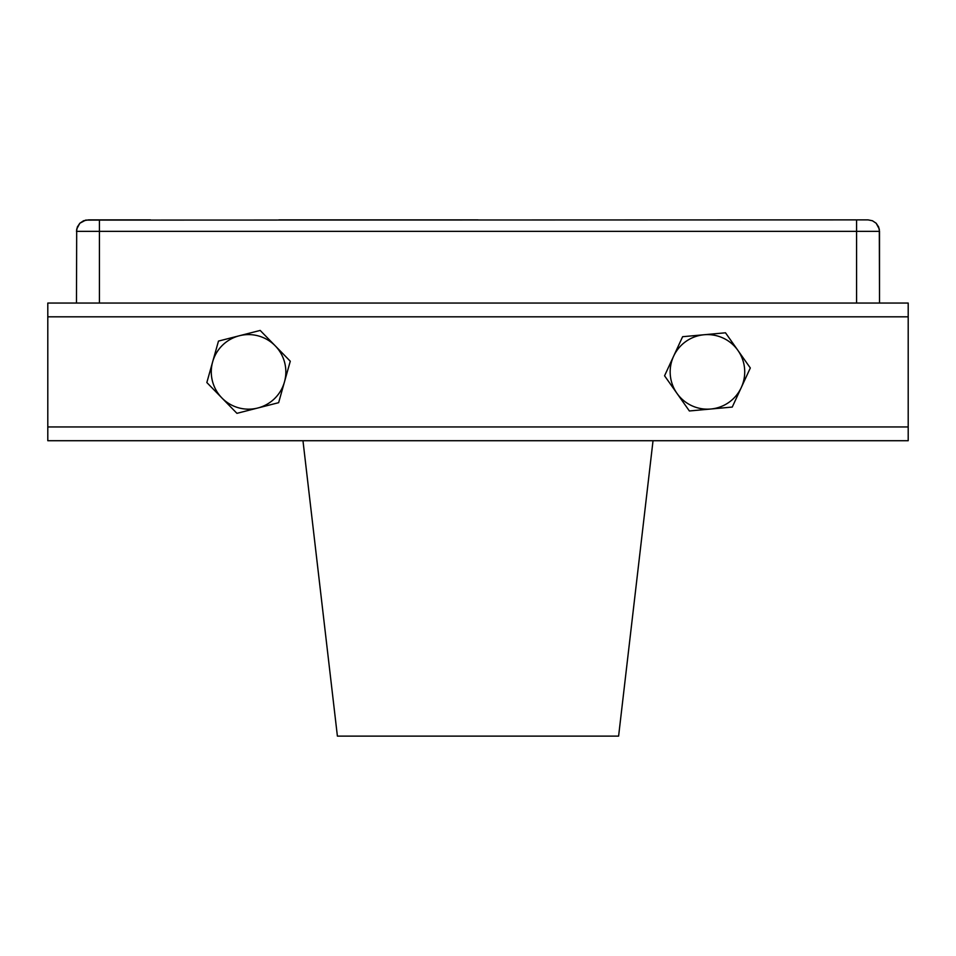 <?xml version="1.0" encoding="UTF-8"?>
<svg xmlns="http://www.w3.org/2000/svg" width="956" height="956" viewBox="0 0 956 956"><rect width="100%" height="100%" fill="white"/><g stroke="black" fill="none" stroke-linecap="round" stroke-linejoin="round"><path stroke-width="1.43" d="M47.8 426.95L47.8 303.052L908.2 303.052L908.2 440.716L47.8 440.716L47.8 426.95L908.2 426.95M150.474 219.88L88.526 219.88L150.474 219.88M302.968 440.716L337.396 736.12L618.604 736.12L653.032 440.716M478 219.88L278.853 219.88L478 219.88M856.576 219.88L856.576 231.352L879.52 231.352L878.648 226.966L876.162 223.238L872.434 220.752L868.048 219.88L872.434 220.752L876.162 223.238L878.648 226.966L879.52 231.352L878.648 226.966L876.162 223.238L872.434 220.752L868.048 219.88L872.434 220.752L876.162 223.238L878.648 226.966L879.52 231.352L878.648 226.966L876.162 223.238L872.434 220.752L868.048 219.88L872.434 220.752L876.162 223.238L878.648 226.966L879.52 231.352L878.648 226.966L876.162 223.238L872.434 220.752L868.048 219.88L872.434 220.752L876.162 223.238L878.648 226.966L879.52 231.352L878.648 226.966L876.162 223.238L872.434 220.752L868.048 219.88L872.434 220.752L876.162 223.238L878.648 226.966L879.52 231.352L878.648 226.966L876.162 223.238L872.434 220.752L868.048 219.88L85.717 220.095L79.838 223.238L76.695 229.117L76.48 303.052M879.52 231.352L879.52 303.052L879.305 229.117L876.162 223.238L872.434 220.752L868.048 219.88L872.434 220.752L876.162 223.238L878.648 226.966L879.52 231.352L878.648 226.966L876.162 223.238L872.434 220.752L868.048 219.88L872.434 220.752L876.162 223.238L878.648 226.966L879.52 231.352M88.526 219.88L83.566 220.752L79.838 223.238L77.352 226.966L76.48 231.352L99.424 231.352L99.424 219.88M710.822 409.013L732.26 407.065L750.317 367.976L725.496 332.796L682.62 336.703L664.563 375.792L689.384 410.972L710.822 409.013A37.284 37.284 0 0 0 737.901 350.386A37.284 37.284 0 0 0 673.598 356.253A37.284 37.284 0 0 0 710.822 409.013M257.785 408.009L278.638 402.679L290.277 361.225L260.187 330.429L218.482 341.089L206.843 382.543L236.933 413.339L257.785 408.009A37.284 37.284 0 0 0 275.232 345.833A37.284 37.284 0 0 0 212.662 361.81A37.284 37.284 0 0 0 257.785 408.009M47.8 316.818L908.2 316.818M856.576 303.052L856.576 231.352L99.424 231.352L99.424 303.052"/></g></svg>
